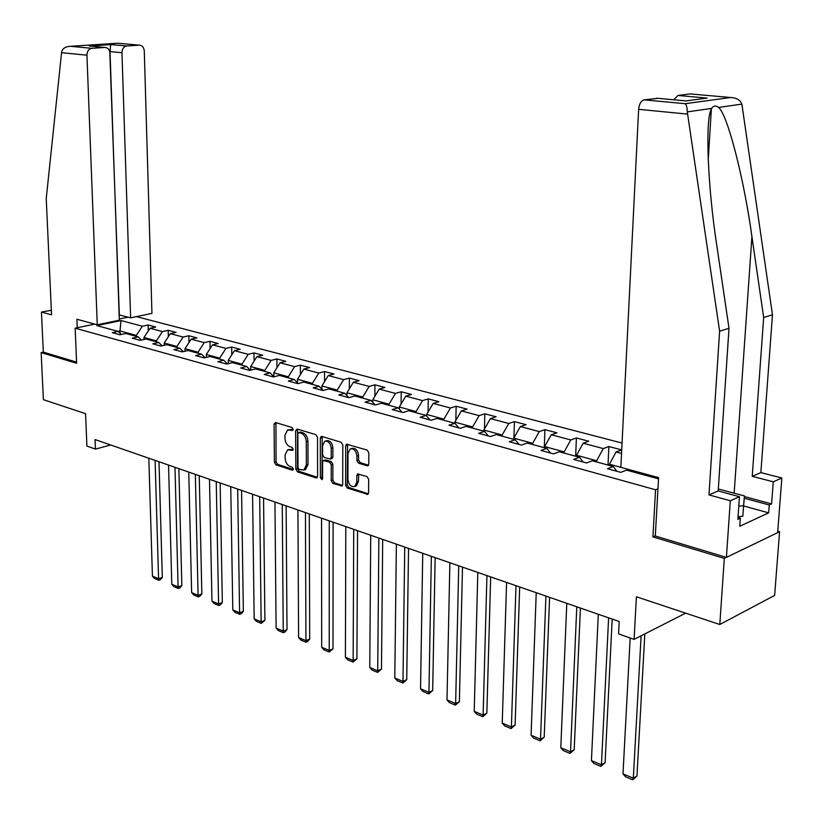 <?xml version="1.0" encoding="UTF-8"?>
<svg xmlns="http://www.w3.org/2000/svg" width="823" height="823" viewBox="0 0 823 823"><rect width="100%" height="100%" fill="white"/><g stroke="black" fill="none" stroke-linecap="round" stroke-linejoin="round"><path stroke-width="1.23" d="M293.091 429.308L291.99 427.476L275.582 422.538L274.069 424.205L274.419 462.269L275.952 464.861L292.247 470.159L293.327 469.028L292.227 467.197L290.108 466.507C287.114 465.129 285.447 462.341 285.128 458.144L285.097 454.965L287.649 449.8L292.649 450.366L293.204 449.235L292.114 447.403L289.974 446.735C286.97 445.387 285.303 442.599 284.984 438.371L284.953 435.172L287.618 429.904L292.504 430.47L293.091 429.308M367.068 465.797L367.963 465.746L368.776 464.1L368.848 452.835L367.171 450.088L346.545 444.183L345.701 445.85L345.588 485.333L347.224 488.049L367.819 494.376L368.581 492.792L368.673 479.315L366.996 476.558L357.614 473.945L356.822 475.56L356.791 482.206L354.734 486.475C350.999 487.154 348.726 484.778 347.913 479.367L347.995 453.339L350.228 448.905C353.931 448.35 356.153 450.737 356.915 456.065L356.894 460.438L358.561 463.174L367.068 465.797L368.395 465.365M51.345 310.281L41.428 312.061L43.331 352.131L41.15 352.604L43.403 399.669L85.571 413.681L86.899 446.076L95.458 449.101L95.077 439.564L619.184 621.509L618.557 633.895L634.111 639.389L685.662 613.156M655.314 535.845L652.927 536.894L724.312 558.395L719.796 624.503L636.395 596.778L634.111 639.389M652.927 536.894L655.561 489.788L75.15 328.171L94.738 324.108M41.15 352.604L76.621 363.282L75.15 328.171M317.503 437.322L315.888 434.667L297.185 429.04L295.632 430.717L295.848 469.213L297.412 471.846L315.981 477.885L316.804 477.844L317.575 476.25L317.503 437.322M321.916 436.478L341.164 442.27L342.81 444.976L342.707 484.408L341.946 485.992L332.842 483.368L331.227 480.683L331.237 464.841L329.611 462.156L323.388 460.499L322.595 462.125L322.606 478.533L322.071 479.644L320.363 477.803L320.312 438.175L321.155 436.509L321.916 436.478M724.312 558.395L779.566 531.73L774.638 595.41L719.796 624.503M657.958 488.8L655.561 489.788M622.054 443.062L136.443 316.629M119.273 319.005L128.1 317.174M658.513 478.852L626.529 470.128L620.748 472.361L607.456 468.709L613.248 466.497L592.344 460.798L586.532 462.958L573.672 459.429L579.505 457.29L559.28 451.776L553.426 453.864L540.978 450.448L546.842 448.381L527.265 443.041L521.381 445.068L509.334 441.756L515.219 439.749L496.259 434.575L490.354 436.54L478.677 433.33L484.593 431.396L466.209 426.376L460.283 428.279L448.967 425.172L454.903 423.289L437.075 418.434L431.139 420.275L420.162 417.261L426.108 415.44L408.825 410.718L402.869 412.508L392.221 409.587L398.178 407.817L381.399 403.239L375.432 404.978L365.103 402.138L371.07 400.42L354.775 395.976L348.808 397.663L338.778 394.906L344.744 393.24L328.922 388.919L322.945 390.555L313.203 387.88L319.17 386.265L303.8 382.067L297.823 383.652L288.348 381.049L294.325 379.485L279.378 375.401L273.401 376.944L264.193 374.414L270.16 372.891L255.624 368.92L249.657 370.422L240.697 367.963L246.663 366.472L232.518 362.614L226.551 364.075L217.838 361.678L223.794 360.237L210.03 356.482L204.073 357.902L195.596 355.567L201.542 354.168L188.138 350.505L182.192 351.894L173.931 349.621L179.877 348.252L166.822 344.693L160.886 346.041L152.841 343.829L158.767 342.491L146.052 339.025L140.126 340.331L132.287 338.181L138.202 336.885L125.806 333.5L119.901 334.776L112.257 332.677L118.162 331.412L96.888 325.61L121.032 320.569L142.369 326.227L148.089 325.003L155.763 327.029L150.043 328.264L162.46 331.566L168.201 330.311L176.071 332.379L170.33 333.654L183.076 337.039L188.817 335.743L196.892 337.872L191.142 339.179L204.227 342.646L209.978 341.329L218.26 343.51L212.509 344.847L225.924 348.407L231.685 347.049L240.193 349.291L234.432 350.67L248.207 354.322L253.978 352.923L262.702 355.227L256.941 356.637L271.096 360.402L276.867 358.962L285.828 361.328L280.067 362.778L294.603 366.636L300.374 365.165L309.592 367.593L303.821 369.085L318.768 373.056L324.54 371.533L334.015 374.033L328.243 375.566L343.613 379.65L349.384 378.086L359.126 380.658L353.355 382.232L369.167 386.429L374.938 384.825L384.958 387.468L379.197 389.094L395.472 393.415L401.223 391.758L411.531 394.474L405.79 396.151L422.538 400.595L428.279 398.888L438.896 401.696L433.165 403.414L450.418 407.992L456.148 406.243L467.083 409.124L461.364 410.903L479.14 415.615L484.85 413.815L496.115 416.777L490.415 418.609L508.737 423.475L514.426 421.613L526.051 424.678L520.373 426.561L539.271 431.581L544.939 429.657L556.924 432.816L551.276 434.76L570.771 439.945L576.409 437.959L588.774 441.221L583.157 443.227L603.29 448.576L608.886 446.519L621.663 449.893L616.077 451.971L621.54 453.422M630.212 469.892L630.151 471.116M620.851 467.32L609.432 464.213L609.37 465.448M609.432 464.213L616.077 451.971M613.248 466.497L616.849 471.291M576.481 456.467L576.532 455.253L596.654 460.736L596.603 461.96M596.654 460.736L603.29 448.576M576.532 455.253L583.157 443.227M579.505 457.29L583.168 462.032M544.631 447.774L544.672 446.58L564.156 451.889L564.115 453.092M564.156 451.889L570.771 439.945M544.672 446.58L551.276 434.76M546.842 448.381L550.566 453.082M513.768 439.359L513.799 438.175L532.687 443.319L532.646 444.502M532.687 443.319L539.271 431.581M513.799 438.175L520.373 426.561M515.219 439.749L519.004 444.41M483.842 431.19L483.873 430.028L502.184 435.017L502.143 436.19M502.184 435.017L508.737 423.475M483.873 430.028L490.415 418.609M484.593 431.396L488.42 436.015M454.821 423.269L454.841 422.127L472.597 426.962L472.577 428.114M472.597 426.962L479.14 415.615M454.841 422.127L461.364 410.903M454.903 423.289L458.771 427.867M426.643 416.068L426.674 414.453L443.906 419.154L443.885 420.286M443.906 419.154L450.418 407.992M426.674 414.453L433.165 403.414M426.108 415.44L430.028 419.967M399.309 409.103L399.33 407.015L416.057 411.572L416.047 412.693M416.057 411.572L422.538 400.595M399.33 407.015L405.79 396.151M398.178 407.817L402.128 412.302M372.757 402.303L372.768 399.783L389.022 404.206L389.012 405.317M389.022 404.206L395.472 393.415M372.768 399.783L379.197 389.094M371.07 400.42L375.051 404.865M346.956 395.668L346.967 392.756L362.758 397.056L362.758 398.157M362.758 397.056L369.167 386.429M346.967 392.756L353.355 382.232M344.744 393.24L348.757 397.643M321.886 389.197L321.886 385.925L337.235 390.112L337.235 391.192M337.235 390.112L343.613 379.65M321.886 385.925L328.243 375.566M319.17 386.265L323.1 390.514M297.514 382.88L297.494 379.29L312.421 383.353L312.431 384.423M312.421 383.353L318.768 373.056M297.494 379.29L303.821 369.085M294.325 379.485L298.152 383.569M273.812 376.718L273.771 372.829L288.297 376.78L288.307 377.839M288.297 376.78L294.603 366.636M273.771 372.829L280.067 362.778M270.16 372.891L273.894 376.821M250.727 370.155L250.686 366.544L264.821 370.391L264.831 371.43M264.821 370.391L271.096 360.402M250.686 366.544L256.941 356.637M246.663 366.472L250.305 370.257M228.259 363.663L228.208 360.423L241.972 364.167L241.983 365.196M241.972 364.167L248.207 354.322M228.208 360.423L234.432 350.67M223.794 360.237L227.354 363.879M206.378 357.357L206.316 354.466L219.72 358.118L219.741 359.126M219.72 358.118L225.924 348.407M206.316 354.466L212.509 344.847M201.542 354.168L205.02 357.676M185.062 351.226L185 348.664L198.055 352.213L198.076 353.221M198.055 352.213L204.227 342.646M185 348.664L191.142 339.179M179.877 348.252L183.262 351.647M164.281 345.269L164.219 343.006L176.945 346.473L176.966 347.46M176.945 346.473L183.076 337.039M164.219 343.006L170.33 333.654M158.767 342.491L162.08 345.763M144.025 339.477L143.963 337.492L156.37 340.866L156.391 341.843M156.37 340.866L162.46 331.566M143.963 337.492L150.043 328.264M138.202 336.885L141.433 340.043M120.045 333.243L119.973 330.959L136.309 335.403L136.34 336.37M136.309 335.403L142.369 326.227M118.018 331.371L119.973 330.959L121.032 320.569M118.162 331.412L121.32 334.467M779.566 531.73L777.745 531.216M95.458 449.101L110.652 444.976M643.421 473.492L643.349 474.717M148.274 330.949L148.089 325.003M168.365 336.658L168.201 330.311M188.981 342.522L188.817 335.743M210.122 348.561L209.978 341.329M231.808 354.775L231.685 347.049M254.081 361.174L253.978 352.923M276.94 367.768L276.867 358.962M300.416 374.568L300.374 365.165M324.55 381.594L324.54 371.533M349.343 388.847L349.384 378.086M374.846 396.336L374.938 384.825M401.068 404.083L401.223 391.758M428.063 412.107L428.279 398.888M455.839 420.409L456.148 406.243M484.449 429.03L484.85 413.815M513.922 437.97L514.426 421.613M544.281 447.681L544.939 429.657M575.637 456.24L576.409 437.959M608.012 465.067L608.886 446.519M641.426 474.192L641.498 472.968M293.029 429.812L288.225 429.729M288.328 449.595L293.153 449.697M275.962 422.652L276.065 461.765L277.598 464.357L293.276 469.449M297.535 429.143L297.484 468.699L299.047 471.322L317.359 477.268M298.934 432.579L297.833 433.752L298.008 467.577L299.109 469.419L303.893 470.046L306.372 464.933L306.29 441.714C305.961 437.425 304.273 434.616 301.208 433.268L298.934 432.579L300.58 432.096L298.564 432.548M304.294 469.82L305.539 469.522L308.018 464.419L306.372 464.933M300.58 432.096L302.864 432.785C305.919 434.122 307.617 436.931 307.936 441.221L308.018 464.419M342.481 485.426L334.477 482.834L332.842 483.368M323.655 460.417L325.846 459.944L331.257 461.641L332.873 464.316L332.862 480.138L334.477 482.834M322.225 436.571L322.009 477.278L322.585 478.78M331.237 448.319C330.507 443.144 328.367 440.789 324.807 441.241L322.575 445.675L322.585 454.749L324.2 457.423L330.435 459.069L331.237 457.444L331.237 448.319L332.893 447.815C332.163 442.64 330.013 440.284 326.453 440.737L325.455 441.046M331.803 458.637L332.883 456.919L331.237 457.444M332.893 447.815L332.883 456.919M350.979 448.669L351.874 448.391C355.577 447.835 357.81 450.222 358.571 455.541L358.54 459.913L360.207 462.639L368.509 465.201M355.495 486.228L356.38 485.93L358.427 481.661L356.791 482.206M358.715 473.945L358.427 481.661M347.625 444.214L347.224 484.788L348.859 487.504L368.344 493.821M155.105 460.396L158.572 578.723L152.42 576.141L148.829 458.226M162.316 577.417L160.341 579.752L158.839 580.277L158.572 578.723L162.316 577.417L158.993 461.754M158.839 580.277L154.539 578.466L152.42 576.141M718.325 489.016L744.414 495.909L742.819 516.258L738.056 516.731M744.414 495.909L743.57 505.703L738.797 506.166M742.819 516.258L743.57 505.703M61.571 52.693L61.879 51.16C63.104 48.145 65.922 46.53 70.336 46.304L91.847 48.31C88.74 48.917 87.104 51.201 86.94 55.182L61.571 52.693L46.232 198.58L51.551 314.828L41.428 312.061M119.129 314.911L130.631 317.832L151.946 313.388L144.292 51.149C143.891 47.333 142.204 45.337 139.231 45.142L126.732 45.975C123.728 46.561 122.133 48.814 121.958 52.713L110.231 51.612C110.169 47.734 110.467 45.388 111.105 44.576L126.732 45.975M130.631 317.832L121.958 52.713M77.239 327.739L76.878 319.242L97.258 324.797L119.314 320.198L110.087 53.557C109.654 49.678 107.895 47.641 104.809 47.446L91.847 48.31M97.258 324.797L86.94 55.182M43.331 352.131L76.57 362.12M119.335 314.87L109.788 51.643M104.799 47.446L91.404 46.211M70.356 46.304L117.596 43.228L139.231 45.142L117.854 43.249M744.362 496.557L771.593 503.913L773.27 481.794L752.222 476.322L763.672 317.524L772.468 314.798L741.873 104.11C740.309 100.036 736.544 97.834 730.587 97.505L691.073 94.007M763.672 317.524L751.924 236.571C743.992 178.776 727.583 114.623 718.613 107.422C715.753 105.323 713.438 105.653 711.648 108.42L711.35 109.099C705.002 119.664 707.729 187.016 716.761 245.213L729.003 328.295L718.191 490.95L739.455 496.711L737.871 519.354L740.33 518.223L739.764 526.257L768.661 512.852L769.258 504.983L744.249 498.203M773.27 481.794L781.85 478.009L777.632 532.666L726.411 557.387L655.303 536.02L658.585 477.618L620.851 467.341L638.638 109.315C639.214 103.945 641.035 100.797 644.121 99.861L657.927 98.338M752.222 476.322L760.864 472.608L781.85 478.009M772.468 314.798L760.864 472.608M644.121 99.861L685.178 103.698C686.433 104.696 687.143 107.422 687.298 111.887L719.611 331.206L708.973 494.911L730.299 500.754L739.455 496.711M730.299 500.754L726.411 557.387M771.593 503.913L769.258 504.983M708.973 494.911L718.191 490.95M719.611 331.206L729.003 328.295M673.77 99.789L677.967 95.468L689.993 93.915L730.587 97.505L685.178 103.698M737.994 517.574L740.33 518.223M768.661 512.852L743.694 506.001M685.446 100.869L656.733 98.225L686.073 100.92L702.719 98.667M174.98 467.299L178.087 586.922L171.781 584.268L168.55 465.067M181.842 585.585L179.826 587.941L178.324 588.486L178.087 586.922L181.842 585.585L178.869 468.657M178.324 588.486L173.92 586.624L171.781 584.268M195.349 474.377L198.086 595.327L191.625 592.611L188.765 472.083M201.841 593.949L199.794 596.336L198.292 596.891L198.086 595.327L201.841 593.949L199.248 475.725M198.292 596.891L193.775 594.988L191.625 592.611M216.243 481.63L218.579 603.938L211.953 601.15L209.495 479.284M222.333 602.529L220.255 604.946L218.753 605.502L218.579 603.938L222.333 602.529L220.142 482.978M218.753 605.502L214.124 603.557L211.953 601.15M237.682 489.068L239.596 612.765L232.796 609.915L230.749 486.66M243.351 611.324L241.242 613.763L239.74 614.339L239.596 612.765L243.351 611.324L241.571 490.415M239.74 614.339L234.987 612.343L232.796 609.915M259.677 496.701L261.138 621.818L254.173 618.896L252.568 494.232M264.903 620.336L261.251 623.402L261.138 621.818L264.903 620.336L263.555 498.049M261.251 623.402L256.375 621.344L254.173 618.896M282.248 504.54L283.246 631.107L276.096 628.103L274.954 502.009M287.011 629.585L284.83 632.085L283.328 632.692L283.246 631.107L287.011 629.585L286.126 505.888M283.328 632.692L278.318 630.583L276.096 628.103M305.436 512.585L305.94 640.644L298.595 637.558L297.936 509.982M309.705 639.08L307.483 641.601L305.971 642.228L305.94 640.644L309.705 639.08L309.294 513.933M305.971 642.228L300.837 640.068L298.595 637.558M329.251 520.856L329.231 650.427L321.69 647.259L321.546 518.181M332.996 648.822L329.221 652.022L329.231 650.427L332.996 648.822L333.099 522.194M329.221 652.022L323.953 649.8L321.69 647.259M353.715 529.354L353.149 660.478L345.413 657.227L345.804 526.607M356.915 658.832L353.098 662.073L353.149 660.478L356.915 658.832L357.552 530.681M353.098 662.073L347.687 659.799L345.413 657.227M378.868 538.088L377.716 670.807L369.774 667.463L370.731 535.259M381.481 669.109L377.634 672.401L377.716 670.807L381.481 669.109L382.695 539.415M377.634 672.401L372.068 670.066L369.774 667.463M404.741 547.069L402.972 681.413L394.803 677.977L396.367 544.157M406.727 679.675L402.838 683.018L402.972 681.413L406.727 679.675L408.537 548.385M402.838 683.018L397.118 680.611L394.803 677.977M431.355 556.307L428.937 692.318L420.532 688.789L422.744 553.313M432.682 690.538L428.752 693.933L428.937 692.318L432.682 690.538L435.13 557.613M428.752 693.933L422.868 691.454L420.532 688.789M458.74 565.812L455.633 703.542L447.002 699.91L449.872 562.737M459.378 701.7L455.397 705.146L455.633 703.542L459.378 701.7L462.495 567.119M455.397 705.146L449.358 702.605L447.002 699.91M486.938 575.596L483.111 715.084L474.223 711.35L477.813 572.427M486.835 713.191L482.823 716.699L483.111 715.084L486.835 713.191L490.673 576.892M482.823 716.699L476.599 714.076L474.223 711.35M515.99 585.688L511.392 726.966L502.236 723.119L506.587 582.417M515.105 725.022L511.042 728.581L511.392 726.966L515.105 725.022L519.683 586.964M511.042 728.581L504.633 725.886L502.236 723.119M545.927 596.078L540.516 739.208L531.092 735.248L536.226 592.714M544.209 737.192L540.104 740.813L540.516 739.208L544.209 737.192L549.589 597.344M540.104 740.813L533.51 738.036L531.092 735.248M576.789 606.788L570.524 751.811L560.802 747.726L566.79 603.321M574.197 749.743L570.041 753.426L570.524 751.811L574.197 749.743L580.41 608.053M570.041 753.426L563.241 750.566L560.802 747.726M608.619 617.847L601.438 764.804L591.428 760.596L598.311 614.267M605.1 762.674L600.893 766.408L601.438 764.804L605.1 762.674L612.199 619.081M600.893 766.408L593.887 763.466L591.428 760.596M641.117 635.829L633.329 778.198L623.001 773.867L630.171 638M636.961 775.996L632.702 779.813L633.329 778.198L636.961 775.996L644.821 633.947M632.702 779.813L625.48 776.768L623.001 773.867M291.517 429.359L289.871 429.832M292.937 450.14L292.124 450.387M291.64 449.224L289.994 449.718M293.081 469.902L292.247 470.159M277.598 464.357L275.952 464.861M276.065 461.765L274.419 462.269M275.726 423.732L274.069 424.205M292.793 430.254L292.011 430.48M317.225 477.484L315.981 477.885M299.047 471.322L297.412 471.846M297.484 468.699L295.848 469.213M297.288 430.234L295.632 430.717M307.936 441.221L306.29 441.714M302.864 432.785L301.208 433.268M342.368 485.611L341.072 486.043M332.862 480.138L331.227 480.683M332.873 464.316L331.237 464.841M331.257 461.641L329.611 462.156M325.846 459.944L324.2 460.458M322.009 477.278L320.363 477.803M321.968 437.682L320.312 438.175M360.207 462.639L358.561 463.174M358.54 459.913L356.894 460.438M358.571 455.541L356.915 456.065M358.468 475.015L356.822 475.56M368.251 493.975L366.873 494.448M348.859 487.504L347.224 488.049M347.224 484.788L345.588 485.333M347.347 445.336L345.701 445.85M104.809 47.446L89.244 46.016L111.105 44.576M741.873 104.11L718.613 107.422M711.648 108.42L687.298 111.887M677.967 95.468L707.142 98.091M687.472 114.109L638.638 109.315M734.167 493.152L751.924 236.571M305.539 469.522L303.893 470.046M332.081 458.555L330.435 459.069M356.38 485.93L354.734 486.475M117.607 43.228L70.336 46.304M708.212 160.207L711.35 109.099M707.019 98.091L686.053 100.91"/></g></svg>
